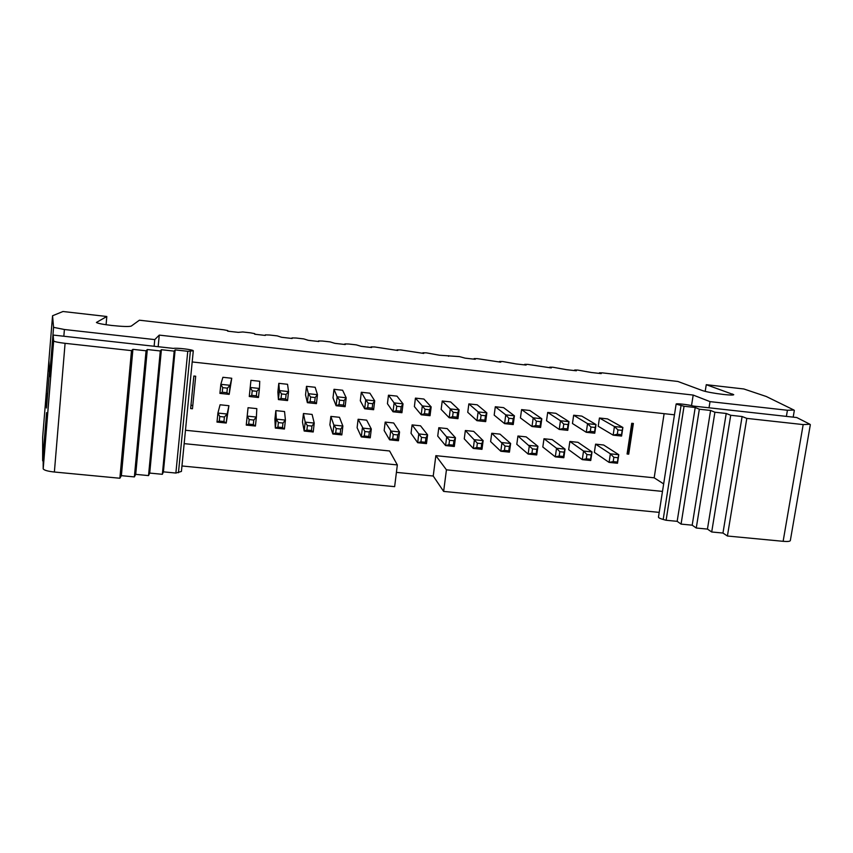 <?xml version="1.0" encoding="UTF-8"?>
<svg xmlns="http://www.w3.org/2000/svg" width="853" height="853" viewBox="0 0 853 853"><rect width="100%" height="100%" fill="white"/><g stroke="black" fill="none" stroke-linecap="round" stroke-linejoin="round"><path stroke-width="1.28" d="M159.255 335.112L693.19 395.067L710.016 401.624L787.426 410.272L793.962 410.058L766.303 396.506L743.827 388.968L706.263 384.692L733.74 394.683C733.463 395.238 730.04 395.163 723.472 394.459C713.876 393.286 706.902 392.007 702.573 390.631L677.858 381.462L602.367 372.868L599.435 372.793L601.226 373.614L591.449 372.505L577.694 370.063L574.687 369.989L576.34 370.788L566.499 369.669L552.883 367.238L549.78 367.163L551.305 367.942L527.911 364.402L524.723 364.327L526.109 365.073L516.14 363.943L502.78 361.544L499.517 361.469L500.754 362.194L477.499 358.665L474.14 358.591L475.238 359.294L465.152 358.153L459.49 356.618L439.423 355.221L426.479 352.865L422.917 352.779L423.749 353.441L400.718 349.933L397.071 349.847L397.754 350.487L374.808 346.979L371.055 346.894L371.599 347.512L361.256 346.339L356.341 344.879L348.728 344.015L344.868 343.93L345.273 344.527L334.866 343.343L330.154 341.904L322.487 341.029L318.521 340.933L318.787 341.509L308.317 340.326L303.796 338.908L296.087 338.023L292.003 337.927L292.131 338.481L281.597 337.287L277.278 335.89L269.516 335.005L265.315 334.888L265.304 335.432L254.695 334.227L254.748 333.662L250.579 332.851L242.774 331.966L238.307 332.361L227.634 331.156L227.826 330.591L223.721 329.791L139.402 320.206L131.245 326.091C129.08 326.795 122.587 326.582 111.786 325.473C102.765 324.385 97.637 323.383 96.4 322.466L106.806 316.495L62.973 311.505L52.555 315.759L53.568 327.349L64.401 329.503L154.756 339.601L159.255 335.112L158.168 346.702M252.221 390.802L251.731 395.344L256.358 395.835L256.849 391.303L252.221 390.802L250.217 387.465L259.429 388.456L259.738 381.28L250.942 380.331L249.268 396.506L250.942 380.331M256.849 391.303L259.429 388.456L258.47 397.487L249.268 396.506L251.731 395.344M258.47 397.487L256.358 395.835M809.913 424.24L796.755 417.533L693.574 406.092C688.574 404.621 675.565 403.138 676.13 404.119L684.042 406.252L695.216 407.489L699.343 409.216L710.592 410.453L714.91 412.223L726.223 413.47L730.722 415.272L742.11 416.531L746.801 418.386L803.174 424.591L809.913 424.24M628.714 454.169L633.374 423.461L631.732 423.291L627.083 453.999L628.714 454.169L628.235 451.258L632.457 423.365M396.421 472.37L433.228 476.017L435.851 455.662L654.176 477.808L664.114 413.673M185.474 430.264L389.586 450.97L397.338 464.928L184.163 443.635M190.645 408.576L193.855 376.024L195.689 376.226L192.469 408.768L190.645 408.576M369.328 432.002L371.3 428.995L366.662 420.156L358.111 419.26L357.108 427.716L361.309 436.917L370.245 437.834L371.3 428.995L362.365 428.067L361.309 436.917L364.306 435.979L364.839 431.533L369.328 432.002L368.795 436.448L364.306 435.979M340.742 429.048L342.863 426.042L339.473 417.298L330.868 416.403L329.887 424.89L332.841 433.996L341.829 434.913L342.863 426.042L333.875 425.114L332.841 433.996L335.698 433.036L336.221 428.579L340.742 429.048L340.219 433.505L335.698 433.036M311.953 426.063L314.235 423.077L312.102 414.43L303.444 413.524L302.484 422.043L304.18 431.042L313.222 431.981L314.235 423.077L305.182 422.128L304.18 431.042L306.899 430.072L307.4 425.594L311.953 426.063L311.452 430.541L306.899 430.072M282.972 423.067L285.414 420.081L284.55 411.541L275.839 410.624L274.911 419.186L275.316 428.078L284.422 429.016L285.414 420.081L276.287 419.132L275.316 428.078L277.897 427.086L278.387 422.587L282.972 423.067L282.482 427.556L277.897 427.086M253.789 420.049L256.38 417.064L256.817 408.63L248.052 407.713L246.25 425.093L255.431 426.031L256.38 417.064L247.199 416.104L246.25 425.093L248.692 424.08L249.172 419.569L253.789 420.049L253.309 424.559L248.692 424.08M397.722 434.945L399.545 431.938L393.681 422.981L385.183 422.096L384.159 430.53L389.586 439.828L398.458 440.734L399.545 431.938L390.674 431.01L389.586 439.828L392.711 438.911L393.254 434.476L397.722 434.945L397.167 439.37L392.711 438.911M425.914 437.856L427.598 434.849L420.518 425.796L412.084 424.911L411.029 433.324L417.682 442.718L426.479 443.613L427.598 434.849L418.78 433.932L417.682 442.718L420.934 441.811L421.489 437.397L425.914 437.856L425.359 442.27L420.934 441.811M453.924 440.756L455.459 437.738L447.185 428.601L438.805 427.716L437.728 436.096L445.575 445.575L454.318 446.482L455.459 437.738L446.705 436.832L445.575 445.575L448.955 444.701L449.531 440.297L453.924 440.756L453.348 445.149L448.955 444.701M481.742 443.635L483.139 440.617L473.682 431.373L465.354 430.498L464.256 438.847L473.287 448.433L481.977 449.318L483.139 440.617L474.439 439.711L473.287 448.433L476.795 447.558L477.371 443.187L481.742 443.635L481.156 448.006L476.795 447.558M509.38 446.492L510.627 443.475L500.007 434.134L491.733 433.271L490.614 441.587L500.807 451.258L509.444 452.143L510.627 443.475L501.99 442.579L500.807 451.258L504.443 450.405L505.04 446.044L509.38 446.492L508.783 450.853L504.443 450.405M536.825 449.339L537.934 446.311L526.162 436.875L517.942 436.022L516.801 444.306L528.146 454.073L536.718 454.948L537.934 446.311L529.361 445.415L528.146 454.073L531.909 453.231L532.517 448.891L536.825 449.339L536.217 453.679L531.909 453.231M564.089 452.154L565.059 449.126L552.158 439.604L543.99 438.751L542.817 447.004L555.303 456.856L563.822 457.741L565.059 449.126L556.54 448.241L555.303 456.856L559.184 456.046L559.803 451.717L564.089 452.154L563.47 456.483L559.184 456.046M591.172 454.958L592.014 451.919L577.982 442.312L569.868 441.459L568.674 449.691L582.29 459.639L590.745 460.503L592.014 451.919L583.537 451.045L582.29 459.639L586.288 458.829L586.917 454.521L591.172 454.958L590.532 459.266L586.288 458.829M599.435 418.013L598.22 426.265L613.158 435.158L614.437 426.543L599.435 418.013L607.517 418.887L622.882 427.449L621.581 436.054L613.158 435.158L617.305 434.241L621.538 434.689L622.189 430.36L617.956 429.912L617.305 434.241M573.653 415.23L572.459 423.514L586.278 432.3L587.546 423.653L573.653 415.23L581.789 416.104L596.034 424.57L594.765 433.207L586.278 432.3L590.308 431.362L594.573 431.821L595.213 427.481L590.948 427.022L590.308 431.362M547.701 412.425L546.528 420.732L559.227 429.432L560.464 420.753L547.701 412.425L555.889 413.31L569.015 421.67L567.767 430.339L559.227 429.432L563.14 428.473L567.426 428.931L568.055 424.57L563.758 424.112L563.14 428.473M521.588 409.6L520.437 417.938L531.995 426.532L533.21 417.831L521.588 409.6L529.83 410.485L541.815 418.748L540.589 427.449L531.995 426.532L535.78 425.562L540.098 426.02L540.717 421.649L536.388 421.19L535.78 425.562M495.305 406.753L494.175 415.123L504.571 423.621L505.765 414.878L495.305 406.753L503.601 407.649L514.423 415.816L513.229 424.549L504.571 423.621L508.239 422.63L512.589 423.099L513.186 418.706L508.836 418.247L508.239 422.63M468.851 403.895L467.753 412.298L476.966 420.689L478.138 411.914L468.851 403.895L477.2 404.802L486.86 412.852L485.688 421.617L476.966 420.689L480.506 419.687L484.888 420.145L485.474 415.742L481.092 415.272L480.506 419.687M442.238 401.017L441.15 409.44L449.179 417.746L450.32 408.939L442.238 401.017L450.64 401.923L459.106 409.877L457.954 418.674L449.179 417.746L452.591 416.712L457.005 417.181L457.581 412.767L453.167 412.287L452.591 416.712M415.432 398.116L414.377 406.572L421.201 414.771L422.32 405.932L415.432 398.116L423.898 399.033L431.16 406.881L430.04 415.71L421.201 414.771L424.485 413.726L428.92 414.195L429.486 409.76L425.05 409.28L424.485 413.726M388.467 395.206L387.433 403.693L393.03 411.775L394.129 402.904L388.467 395.206L396.976 396.123L403.021 403.864L401.923 412.724L393.03 411.775L396.187 410.709L400.654 411.189L401.209 406.732L396.73 406.252L396.187 410.709M361.32 392.263L360.307 400.782L364.679 408.768L365.734 399.854L361.32 392.263L369.893 393.19L374.702 400.825L373.625 409.717L364.679 408.768L367.696 407.681L372.196 408.16L372.729 403.693L368.229 403.213L367.696 407.681M333.992 389.309L333.011 397.861L336.114 405.729L337.159 396.794L333.992 389.309L342.618 390.247L346.179 397.765L345.134 406.689L336.114 405.729L339.004 404.631L343.535 405.111L344.058 400.622L339.526 400.142L339.004 404.631M306.494 386.334L305.534 394.918L307.368 402.68L308.381 393.702L306.494 386.334L315.173 387.273L317.465 394.683L316.442 403.64L307.368 402.68L310.119 401.56L314.672 402.04L315.183 397.541L310.62 397.05L310.119 401.56M278.803 383.338L277.875 391.954L278.419 399.599L279.4 390.599L278.803 383.338L287.546 384.287L288.549 391.58L287.557 400.569L278.419 399.599L281.032 398.458L285.616 398.948L286.118 394.427L281.522 393.937L281.032 398.458M228.913 405.708L220.074 404.78L217.91 413.065L216.993 422.086L226.226 423.035L228.913 405.708L227.154 414.025L217.91 413.065L219.754 416.52L224.403 417L223.934 421.531L219.296 421.051L219.754 416.52M618.073 457.741L618.777 454.702L603.647 445.01L595.586 444.157L594.37 452.357L609.085 462.39L617.497 463.254L618.777 454.702L610.364 453.828L609.085 462.39L613.2 461.601L613.851 457.304L618.073 457.741L617.423 462.038L613.2 461.601M231.739 378.252L222.889 377.293L220.842 384.308L230.118 385.311L231.739 378.252L229.18 394.374L219.914 393.393L220.842 384.308L222.708 387.646L222.238 392.209L226.898 392.7L227.367 388.147L222.708 387.646M710.016 401.624L709.024 407.809M693.19 395.067L691.527 405.591M654.176 477.808L663.655 483.907M658.484 517.025L658.463 517.142C658.591 517.835 660.158 518.613 663.186 519.466L666.108 520.266L684.042 406.252M666.108 520.266L677.165 521.332L695.216 407.489M677.165 521.332L681.067 524.105L699.343 409.216M681.067 524.105L692.188 525.181L710.592 410.453M692.188 525.181L696.261 528.018L714.91 412.223M696.261 528.018L707.446 529.084L726.223 413.47M707.446 529.084L711.701 531.984L730.722 415.272M711.701 531.984L722.96 533.05L742.11 416.531M722.96 533.05L727.406 536.015L746.801 418.386M727.406 536.015L783.129 541.314L803.174 424.591M810.339 424.655L790.336 540.535C790.07 541.442 787.66 541.698 783.129 541.314M193.279 350.924L181.422 471.432L175.878 473.052L163.403 471.848L162.358 474.3L149.723 473.084L148.529 475.59L135.712 474.364L134.369 476.902L121.382 475.665L119.868 478.245L54.379 472.018C47.821 471.304 44.1 470.248 43.194 468.862L43.14 457.762L46.574 412.628L42.65 460.641L42.65 437.365L46.222 393.542L47.651 393.691M49.773 376.589L53.536 327.264M43.162 468.67L53.611 340.859L53.163 335.058L49.538 376.258M52.555 315.759L48.92 360.382L49.389 372.42L46.488 408.011L46.222 393.542L48.92 360.382M154.756 339.601L154.126 346.254M53.163 335.058L173.383 348.397C176.646 347.672 193.098 349.634 193.29 350.764L187.767 351.287L175.132 349.89L174.193 351.127L161.388 349.709L160.3 350.967L147.313 349.527L146.066 350.796L132.908 349.346L131.49 350.626L65.084 343.322L54.379 472.018M175.878 473.052L187.767 351.287M163.403 471.848L175.132 349.89M162.358 474.3L174.193 351.127M149.723 473.084L161.388 349.709M148.529 475.59L160.3 350.967M135.712 474.364L147.313 349.527M134.369 476.902L146.066 350.796M121.382 475.665L132.908 349.346M119.868 478.245L131.49 350.626M53.611 340.859L53.654 340.955C54.624 341.754 58.43 342.533 65.084 343.322M190.965 405.314L192.789 405.506M435.851 455.662L446.439 469.832L662.482 491.403M371.055 346.894L371.002 347.448L371.055 346.894M344.868 343.93L344.815 344.473L344.868 343.93M192.192 361.96L674.456 414.803M433.228 476.017L443.635 491.413L659.209 512.376M181.966 465.983L394.64 486.658L397.338 464.928M43.151 461.366L42.65 460.641M443.635 491.413L446.439 469.832M705.196 391.399L706.263 384.692M627.541 450.917L628.277 450.992M106.092 324.737L106.806 316.495M385.183 422.096L393.254 434.476M398.458 440.734L397.167 439.37M358.111 419.26L364.839 431.533M370.245 437.834L368.795 436.448M368.229 403.213L365.734 399.854L374.702 400.825L372.729 403.693M373.625 409.717L372.196 408.16M508.836 418.247L505.765 414.878L514.423 415.816L513.186 418.706M513.229 424.549L512.589 423.099M303.444 413.524L305.182 422.128L307.4 425.594M313.222 431.981L311.452 430.541M595.586 444.157L610.364 453.828L613.851 457.304M617.497 463.254L617.423 462.038M330.868 416.403L333.875 425.114L336.221 428.579M341.829 434.913L340.219 433.505M223.934 421.531L226.226 423.035L227.154 414.025L224.403 417M219.296 421.051L216.993 422.086M438.805 427.716L449.531 440.297M454.318 446.482L453.348 445.149M536.388 421.19L533.21 417.831L541.815 418.748L540.717 421.649M540.589 427.449L540.098 426.02M465.354 430.498L477.371 443.187M481.977 449.318L481.156 448.006M396.73 406.252L394.129 402.904L403.021 403.864L401.209 406.732M401.923 412.724L400.654 411.189M310.62 397.05L308.381 393.702L317.465 394.683L315.183 397.541M316.442 403.64L314.672 402.04M412.084 424.911L421.489 437.397M426.479 443.613L425.359 442.27M453.167 412.287L450.32 408.939L459.106 409.877L457.581 412.767M457.954 418.674L457.005 417.181M590.948 427.022L587.546 423.653L596.034 424.57L595.213 427.481M594.765 433.207L594.573 431.821M339.526 400.142L337.159 396.794L346.179 397.765L344.058 400.622M345.134 406.689L343.535 405.111M481.092 415.272L478.138 411.914L486.86 412.852L485.474 415.742M485.688 421.617L484.888 420.145M517.942 436.022L532.517 448.891M536.718 454.948L536.217 453.679M617.956 429.912L614.437 426.543L622.882 427.449L622.189 430.36M621.581 436.054L621.538 434.689M491.733 433.271L505.04 446.044M509.444 452.143L508.783 450.853M569.868 441.459L583.537 451.045L586.917 454.521M590.745 460.503L590.532 459.266M275.839 410.624L276.287 419.132L278.387 422.587M284.422 429.016L282.482 427.556M543.99 438.751L556.54 448.241L559.803 451.717M563.822 457.741L563.47 456.483M248.052 407.713L247.199 416.104L249.172 419.569M255.431 426.031L253.309 424.559M563.758 424.112L560.464 420.753L569.015 421.67L568.055 424.57M567.767 430.339L567.426 428.931M425.05 409.28L422.32 405.932L431.16 406.881L429.486 409.76M430.04 415.71L428.92 414.195M227.367 388.147L230.118 385.311L229.18 394.374L226.898 392.7M222.238 392.209L219.914 393.393M281.522 393.937L279.4 390.599L288.549 391.58L286.118 394.427M287.557 400.569L285.616 398.948M663.186 519.466L681.035 405.644M178.448 472.743L190.347 351.287M732.418 395.035L732.578 394.022M786.391 416.381L787.426 410.272M64.401 329.503L63.836 336.242M448.657 355.733L448.593 356.266M318.521 340.933L318.457 341.477M292.003 337.927L291.939 338.46M265.315 334.888L265.251 335.432M254.695 334.227L254.759 333.683M227.772 331.167L227.826 330.623M658.463 517.142L676.13 404.119M43.194 468.862L53.654 340.955M794.335 410.41L793.183 417.138M53.568 327.349L49.57 376.365M599.339 373.401L599.435 372.793M574.591 370.586L574.687 369.989M549.695 367.76L549.78 367.163M524.648 364.913L524.723 364.327M499.431 362.045L499.517 361.469M474.065 359.166L474.14 358.591M448.539 356.255L448.614 355.69M46.574 413.044L42.682 460.812"/></g></svg>
